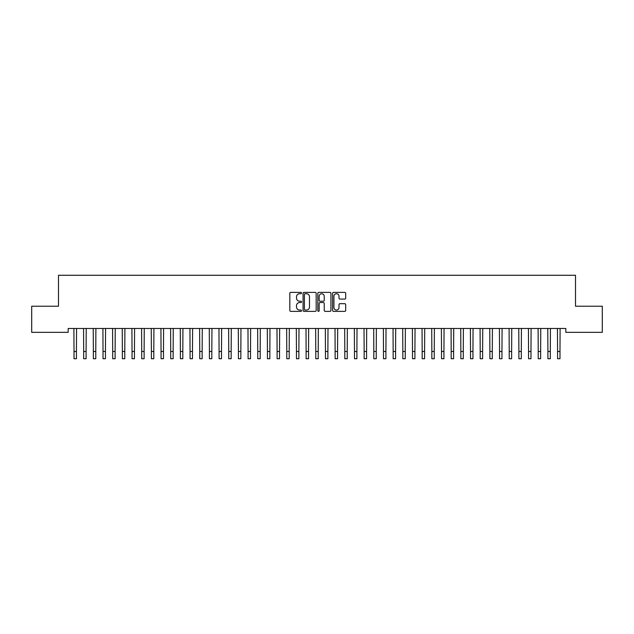 <?xml version="1.0" encoding="UTF-8"?>
<svg xmlns="http://www.w3.org/2000/svg" width="634" height="634" viewBox="0 0 634 634"><rect width="100%" height="100%" fill="white"/><g stroke="black" fill="none" stroke-linecap="round" stroke-linejoin="round"><path stroke-width="0.95" d="M301.53 293.051A0.666 0.666 0 0 0 300.865 292.385L290.776 292.385A0.951 0.951 0 0 0 289.825 293.336L289.825 310.422A0.951 0.951 0 0 0 290.776 311.373L300.865 311.373A0.666 0.666 0 0 0 301.53 310.708A0.666 0.666 0 0 0 300.865 310.042L299.557 310.042A3.035 3.035 0 0 1 296.522 307.007L296.522 305.58A3.035 3.035 0 0 1 299.557 302.545L300.865 302.545A0.666 0.666 0 0 0 301.53 301.879A0.666 0.666 0 0 0 300.865 301.213L299.557 301.213A3.035 3.035 0 0 1 296.522 298.178L296.522 296.752A3.035 3.035 0 0 1 299.557 293.716L300.865 293.716A0.666 0.666 0 0 0 301.53 293.051M344.745 299.082A0.951 0.951 0 0 0 345.688 298.131L345.688 293.336A0.951 0.951 0 0 0 344.745 292.385L333.539 292.385A0.951 0.951 0 0 0 332.588 293.336L332.588 310.422A0.951 0.951 0 0 0 333.539 311.373L344.745 311.373A0.951 0.951 0 0 0 345.688 310.422L345.688 304.629A0.951 0.951 0 0 0 344.745 303.686L339.951 303.686A0.951 0.951 0 0 0 339 304.629L339 307.506A2.536 2.536 0 0 1 336.464 310.042A2.536 2.536 0 0 1 333.92 307.506L333.92 296.252A2.536 2.536 0 0 1 336.464 293.716A2.536 2.536 0 0 1 339 296.252L339 298.131A0.951 0.951 0 0 0 339.951 299.082L344.745 299.082M565.837 328.475L68.163 328.475L68.163 332.343L31.7 332.343L31.7 306.23L58.486 306.23L58.486 275.283L575.514 275.283L575.514 306.23L602.3 306.23L602.3 332.343L565.837 332.343L565.837 328.475M316.168 293.336A0.951 0.951 0 0 0 315.217 292.385L304.019 292.385A0.951 0.951 0 0 0 303.068 293.336L303.068 310.422A0.951 0.951 0 0 0 304.019 311.373L315.217 311.373A0.951 0.951 0 0 0 316.168 310.422L316.168 293.336M318.783 292.385L329.981 292.385A0.951 0.951 0 0 1 330.932 293.336L330.932 310.422A0.951 0.951 0 0 1 329.981 311.373L325.187 311.373A0.951 0.951 0 0 1 324.236 310.422L324.236 303.496A0.951 0.951 0 0 0 323.292 302.545L320.107 302.545A0.951 0.951 0 0 0 319.164 303.496L319.164 310.708A0.666 0.666 0 0 1 318.498 311.373A0.666 0.666 0 0 1 317.832 310.708L317.832 293.336A0.951 0.951 0 0 1 318.783 292.385M305.065 293.716A0.666 0.666 0 0 0 304.399 294.382L304.399 309.376A0.666 0.666 0 0 0 305.065 310.042L306.436 310.042A3.035 3.035 0 0 0 309.479 307.007L309.479 296.752A3.035 3.035 0 0 0 306.436 293.716L305.065 293.716M324.236 296.3A2.536 2.536 0 0 0 321.7 293.764A2.536 2.536 0 0 0 319.164 296.3L319.164 300.262A0.951 0.951 0 0 0 320.107 301.213L323.292 301.213A0.951 0.951 0 0 0 324.236 300.262L324.236 296.3M73.893 328.475L74.012 351.466L76.429 351.466L76.555 328.475M74.012 351.466L74.012 358.717L76.429 358.717L76.429 351.466M83.561 328.475L83.68 351.466L86.097 351.466L86.224 328.475M83.68 351.466L83.68 358.717L86.097 358.717L86.097 351.466M93.23 328.475L93.356 351.466L95.774 351.466L95.892 328.475M93.356 351.466L93.356 358.717L95.774 358.717L95.774 351.466M102.906 328.475L103.025 351.466L105.442 351.466L105.569 328.475M103.025 351.466L103.025 358.717L105.442 358.717L105.442 351.466M112.575 328.475L112.693 351.466L115.111 351.466L115.237 328.475M112.693 351.466L112.693 358.717L115.111 358.717L115.111 351.466M122.243 328.475L122.37 351.466L124.787 351.466L124.906 328.475M122.37 351.466L122.37 358.717L124.787 358.717L124.787 351.466M131.92 328.475L132.038 351.466L134.456 351.466L134.582 328.475M132.038 351.466L132.038 358.717L134.456 358.717L134.456 351.466M141.588 328.475L141.707 351.466L144.124 351.466L144.251 328.475M141.707 351.466L141.707 358.717L144.124 358.717L144.124 351.466M151.257 328.475L151.383 351.466L153.8 351.466L153.919 328.475M151.383 351.466L151.383 358.717L153.8 358.717L153.8 351.466M160.933 328.475L161.052 351.466L163.469 351.466L163.596 328.475M161.052 351.466L161.052 358.717L163.469 358.717L163.469 351.466M170.601 328.475L170.72 351.466L173.137 351.466L173.264 328.475M170.72 351.466L170.72 358.717L173.137 358.717L173.137 351.466M180.27 328.475L180.397 351.466L182.814 351.466L182.933 328.475M180.397 351.466L180.397 358.717L182.814 358.717L182.814 351.466M189.946 328.475L190.065 351.466L192.482 351.466L192.609 328.475M190.065 351.466L190.065 358.717L192.482 358.717L192.482 351.466M199.615 328.475L199.734 351.466L202.151 351.466L202.278 328.475M199.734 351.466L199.734 358.717L202.151 358.717L202.151 351.466M209.283 328.475L209.41 351.466L211.827 351.466L211.946 328.475M209.41 351.466L209.41 358.717L211.827 358.717L211.827 351.466M218.96 328.475L219.079 351.466L221.496 351.466L221.623 328.475M219.079 351.466L219.079 358.717L221.496 358.717L221.496 351.466M228.628 328.475L228.747 351.466L231.164 351.466L231.291 328.475M228.747 351.466L228.747 358.717L231.164 358.717L231.164 351.466M238.297 328.475L238.424 351.466L240.841 351.466L240.96 328.475M238.424 351.466L238.424 358.717L240.841 358.717L240.841 351.466M247.973 328.475L248.092 351.466L250.509 351.466L250.636 328.475M248.092 351.466L248.092 358.717L250.509 358.717L250.509 351.466M257.642 328.475L257.761 351.466L260.186 351.466L260.305 328.475M257.761 351.466L257.761 358.717L260.186 358.717L260.186 351.466M267.31 328.475L267.437 351.466L269.854 351.466L269.973 328.475M267.437 351.466L267.437 358.717L269.854 358.717L269.854 351.466M276.987 328.475L277.106 351.466L279.523 351.466L279.649 328.475M277.106 351.466L277.106 358.717L279.523 358.717L279.523 351.466M286.655 328.475L286.774 351.466L289.199 351.466L289.318 328.475M286.774 351.466L286.774 358.717L289.199 358.717L289.199 351.466M296.324 328.475L296.45 351.466L298.868 351.466L298.986 328.475M296.45 351.466L296.45 358.717L298.868 358.717L298.868 351.466M306 328.475L306.119 351.466L308.536 351.466L308.663 328.475M306.119 351.466L306.119 358.717L308.536 358.717L308.536 351.466M315.669 328.475L315.787 351.466L318.213 351.466L318.331 328.475M315.787 351.466L315.787 358.717L318.213 358.717L318.213 351.466M325.337 328.475L325.464 351.466L327.881 351.466L328 328.475M325.464 351.466L325.464 358.717L327.881 358.717L327.881 351.466M335.014 328.475L335.132 351.466L337.55 351.466L337.676 328.475M335.132 351.466L335.132 358.717L337.55 358.717L337.55 351.466M344.682 328.475L344.801 351.466L347.226 351.466L347.345 328.475M344.801 351.466L344.801 358.717L347.226 358.717L347.226 351.466M354.351 328.475L354.477 351.466L356.894 351.466L357.013 328.475M354.477 351.466L354.477 358.717L356.894 358.717L356.894 351.466M364.027 328.475L364.146 351.466L366.563 351.466L366.69 328.475M364.146 351.466L364.146 358.717L366.563 358.717L366.563 351.466M373.695 328.475L373.814 351.466L376.239 351.466L376.358 328.475M373.814 351.466L373.814 358.717L376.239 358.717L376.239 351.466M383.364 328.475L383.491 351.466L385.908 351.466L386.027 328.475M383.491 351.466L383.491 358.717L385.908 358.717L385.908 351.466M393.04 328.475L393.159 351.466L395.576 351.466L395.703 328.475M393.159 351.466L393.159 358.717L395.576 358.717L395.576 351.466M402.709 328.475L402.836 351.466L405.253 351.466L405.372 328.475M402.836 351.466L402.836 358.717L405.253 358.717L405.253 351.466M412.377 328.475L412.504 351.466L414.921 351.466L415.04 328.475M412.504 351.466L412.504 358.717L414.921 358.717L414.921 351.466M422.054 328.475L422.173 351.466L424.59 351.466L424.717 328.475M422.173 351.466L422.173 358.717L424.59 358.717L424.59 351.466M431.722 328.475L431.849 351.466L434.266 351.466L434.385 328.475M431.849 351.466L431.849 358.717L434.266 358.717L434.266 351.466M441.391 328.475L441.518 351.466L443.935 351.466L444.054 328.475M441.518 351.466L441.518 358.717L443.935 358.717L443.935 351.466M451.067 328.475L451.186 351.466L453.603 351.466L453.73 328.475M451.186 351.466L451.186 358.717L453.603 358.717L453.603 351.466M460.736 328.475L460.863 351.466L463.28 351.466L463.399 328.475M460.863 351.466L460.863 358.717L463.28 358.717L463.28 351.466M470.404 328.475L470.531 351.466L472.948 351.466L473.067 328.475M470.531 351.466L470.531 358.717L472.948 358.717L472.948 351.466M480.081 328.475L480.2 351.466L482.617 351.466L482.743 328.475M480.2 351.466L480.2 358.717L482.617 358.717L482.617 351.466M489.749 328.475L489.876 351.466L492.293 351.466L492.412 328.475M489.876 351.466L489.876 358.717L492.293 358.717L492.293 351.466M499.418 328.475L499.544 351.466L501.962 351.466L502.08 328.475M499.544 351.466L499.544 358.717L501.962 358.717L501.962 351.466M509.094 328.475L509.213 351.466L511.63 351.466L511.757 328.475M509.213 351.466L509.213 358.717L511.63 358.717L511.63 351.466M518.763 328.475L518.889 351.466L521.306 351.466L521.425 328.475M518.889 351.466L518.889 358.717L521.306 358.717L521.306 351.466M528.431 328.475L528.558 351.466L530.975 351.466L531.094 328.475M528.558 351.466L528.558 358.717L530.975 358.717L530.975 351.466M538.107 328.475L538.226 351.466L540.644 351.466L540.77 328.475M538.226 351.466L538.226 358.717L540.644 358.717L540.644 351.466M547.776 328.475L547.903 351.466L550.32 351.466L550.439 328.475M547.903 351.466L547.903 358.717L550.32 358.717L550.32 351.466M557.444 328.475L557.571 351.466L559.988 351.466L560.107 328.475M557.571 351.466L557.571 358.717L559.988 358.717L559.988 351.466M74.012 358.717L76.429 358.717M83.68 358.717L86.097 358.717M93.356 358.717L95.774 358.717M103.025 358.717L105.442 358.717M112.693 358.717L115.111 358.717M122.37 358.717L124.787 358.717M132.038 358.717L134.456 358.717M141.707 358.717L144.124 358.717M151.383 358.717L153.8 358.717M161.052 358.717L163.469 358.717M170.72 358.717L173.137 358.717M180.397 358.717L182.814 358.717M190.065 358.717L192.482 358.717M199.734 358.717L202.151 358.717M209.41 358.717L211.827 358.717M219.079 358.717L221.496 358.717M228.747 358.717L231.164 358.717M238.424 358.717L240.841 358.717M248.092 358.717L250.509 358.717M257.761 358.717L260.186 358.717M267.437 358.717L269.854 358.717M277.106 358.717L279.523 358.717M286.774 358.717L289.199 358.717M296.45 358.717L298.868 358.717M306.119 358.717L308.536 358.717M315.787 358.717L318.213 358.717M325.464 358.717L327.881 358.717M335.132 358.717L337.55 358.717M344.801 358.717L347.226 358.717M354.477 358.717L356.894 358.717M364.146 358.717L366.563 358.717M373.814 358.717L376.239 358.717M383.491 358.717L385.908 358.717M393.159 358.717L395.576 358.717M402.836 358.717L405.253 358.717M412.504 358.717L414.921 358.717M422.173 358.717L424.59 358.717M431.849 358.717L434.266 358.717M441.518 358.717L443.935 358.717M451.186 358.717L453.603 358.717M460.863 358.717L463.28 358.717M470.531 358.717L472.948 358.717M480.2 358.717L482.617 358.717M489.876 358.717L492.293 358.717M499.544 358.717L501.962 358.717M509.213 358.717L511.63 358.717M518.889 358.717L521.306 358.717M528.558 358.717L530.975 358.717M538.226 358.717L540.644 358.717M547.903 358.717L550.32 358.717M557.571 358.717L559.988 358.717"/></g></svg>
